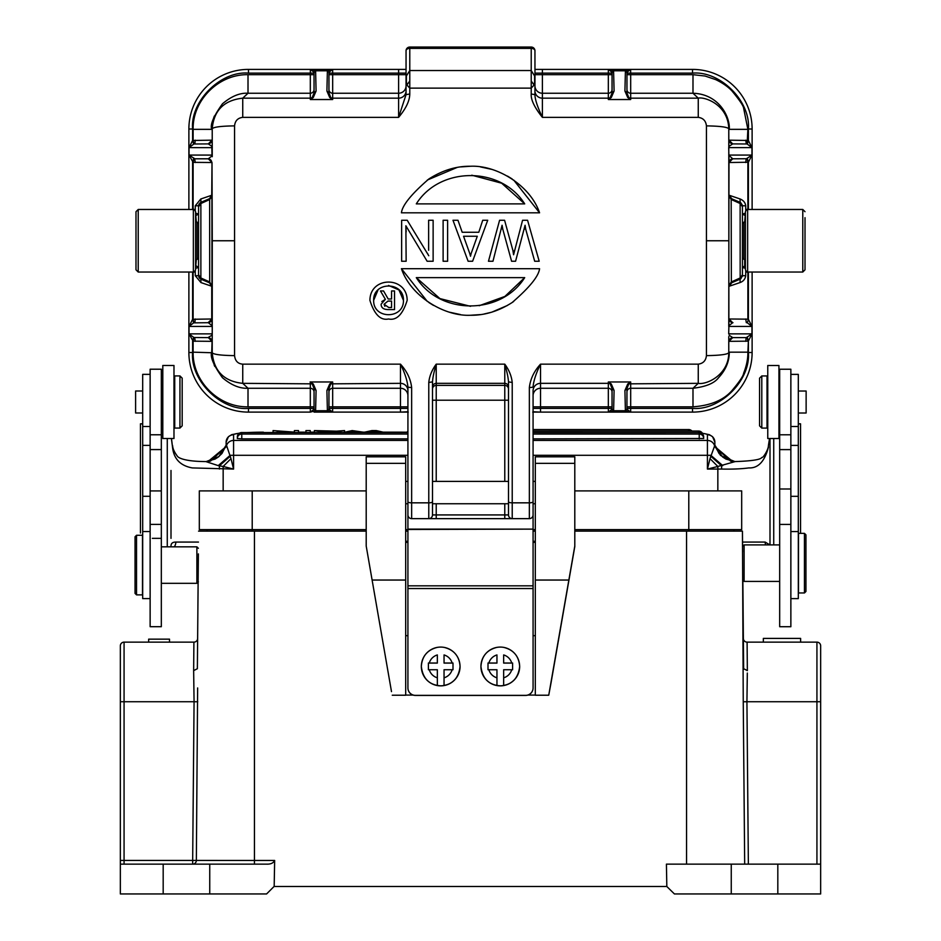 <?xml version="1.0" encoding="UTF-8"?>
<svg xmlns="http://www.w3.org/2000/svg" width="941" height="941" viewBox="0 0 941 941"><rect width="100%" height="100%" fill="white"/><g stroke="black" fill="none" stroke-linecap="round" stroke-linejoin="round"><path stroke-width="1.41" d="M138.221 272.043L135.986 269.808L135.986 211.701L138.221 209.467L138.221 272.043L193.352 272.043L193.352 209.467C193.505 208.679 194.246 209.42 195.587 211.701L195.587 269.808L195.587 222.135L197.081 222.135L198.563 223.617M135.986 269.808L135.986 263.845M135.986 211.701L135.986 217.665M195.587 211.701L195.587 222.135M366.202 531.124L254.446 531.124L254.446 860.462L274.654 860.462L274.172 886.504L666.828 886.504L666.416 864.144L820.658 864.144L820.658 893.95L731.251 893.95L731.251 864.144M742.614 551.991L742.437 531.124L574.798 531.124M535.311 531.124L533.077 531.124M407.924 531.124L405.689 531.124M124.071 642.138L124.071 860.427L120.342 860.427L120.342 864.144L120.342 645.855A3.729 3.729 0 0 1 124.071 642.138L193.905 642.138L193.646 670.627L197.363 668.71L198.375 553.896M197.634 687.953L196.351 860.462A3.729 3.682 -90 0 1 192.67 864.144L192.67 860.427L254.446 860.462L254.446 864.144M197.751 701.763L194.069 701.739L193.646 670.627M207.138 531.124L254.446 531.124L198.563 531.124L225.017 531.124L207.138 531.124L207.161 529.63M148.654 642.138L148.654 639.151L169.509 639.151L169.509 642.138M197.528 650.149L197.445 659.947M198.116 582.667L197.634 638.445A3.729 3.729 0 0 1 193.905 642.138A3.729 3.729 0 0 0 197.634 638.445L197.41 664.24M120.342 645.855L120.342 701.739L194.069 701.739L192.67 860.427L124.071 860.427L124.071 864.144M747.319 673.05L746.931 701.739L743.249 701.763L742.437 531.124L688.788 531.124L733.862 531.124L733.839 529.63L733.862 531.124L688.788 531.124L688.788 529.63L574.798 529.63M820.658 864.144L820.658 701.739L816.929 701.739L816.929 642.138L747.095 642.138A3.729 3.729 0 0 1 743.366 638.445A3.729 3.729 0 0 0 747.095 642.138L747.354 670.627L743.684 668.71M800.626 638.41L800.626 642.138L800.591 638.41L763.339 638.41L763.339 642.138M820.658 701.739L820.658 645.855A3.729 3.729 0 0 0 816.929 642.138M747.095 642.138A3.729 3.729 0 0 1 743.366 638.445L743.637 669.274M743.366 638.457L742.861 580.75M226.134 531.124L252.212 531.124L252.212 529.63L199.316 529.63L199.316 490.896L252.212 490.896L252.212 529.63L366.202 529.63M686.554 864.144L686.554 531.124L688.788 531.124M120.342 893.95L120.342 864.144L163.181 864.144L163.181 893.95L120.342 893.95M274.654 860.462C273.361 863.05 270.737 864.285 266.762 864.144L209.749 864.144L209.749 893.95L163.181 893.95M209.749 864.144L163.181 864.144M209.749 893.95L266.585 893.95L274.043 886.504M666.828 886.504L674.415 893.95L731.251 893.95M460.067 666.487C458.667 678.402 452.327 684.86 441.047 685.86C429.39 685.154 422.815 678.708 421.333 666.487A19.373 19.373 180 0 1 444.046 647.373A19.373 19.373 180 0 1 444.046 685.518L444.046 685.518A19.373 19.373 180 0 1 437.342 685.53L437.342 685.53A19.373 19.373 180 0 1 421.333 666.44A19.373 19.373 -0 0 0 441.047 685.86A19.373 19.373 -0 0 0 460.067 666.487L460.067 666.44C459.337 656.218 453.997 649.855 444.046 647.361L444.046 647.361M429.261 669.733L437.342 669.733L437.342 677.814A11.915 11.915 180 0 1 429.261 669.733L428.402 669.733L428.402 663.029L429.261 663.017A11.915 11.915 180 0 1 437.342 654.936L437.342 663.099L428.402 663.099M437.342 677.814L437.342 685.518L437.342 677.814M444.046 685.518L444.046 677.814L444.046 685.518M452.997 663.099L444.046 663.099L444.046 654.936A11.915 11.915 180 0 1 452.139 663.017L452.997 663.029L452.997 669.733L452.139 669.733A11.915 11.915 180 0 1 444.046 677.814L444.046 669.733L452.139 669.733M437.342 663.017L429.261 663.017M452.139 663.017L444.046 663.017M551.05 682.79L548.732 695.223L535.311 695.223L535.311 456.808L574.798 456.808L574.798 546.545L551.05 682.79M391.491 691.623L366.202 546.027L391.491 691.623M405.689 635.657L407.924 635.657M533.077 635.657L535.311 635.657M548.732 695.223L574.798 546.027M366.202 546.027L366.202 456.808L405.689 456.808L405.689 695.223L392.268 695.223M535.311 695.081L527.866 695.081M413.134 695.081L405.689 695.081M405.689 580.044L372.154 580.044M366.202 456.808L405.689 456.808M366.202 463.348L405.689 463.348M568.846 580.044L535.311 580.044M535.311 463.348L574.798 463.348M778.936 400.278L778.936 438.518L767.762 438.518L767.762 365.508L778.936 365.508L778.936 400.278M150.137 598.605L142.691 598.605L142.691 374.353L150.137 374.353M798.309 391.033L806.131 391.033L806.131 413.005L798.309 413.005M761.798 375.941L767.021 375.941L767.021 428.096L761.798 428.096L761.798 375.941L759.563 378.176L759.563 425.861L759.563 378.176M162.064 417.134L162.064 385.61L162.064 417.134M142.691 412.981L135.61 412.981L135.61 391.009L142.691 391.009M179.943 428.073L174.732 428.073L174.732 375.918L179.943 375.918L179.943 428.073L182.178 425.838L182.178 378.153L182.178 425.838M171.003 470.488L171.003 538.358M152.371 538.358L161.323 538.358M226.369 444.846L221.982 453.456L218.147 457.138L215.066 459.079L206.244 461.572L218.841 456.597L226.369 444.846L230.98 458.643L223.158 466.465L233.58 469.065L233.58 434.777A29.806 2.6 180 0 1 239.39 433.236M206.561 461.56L218.888 456.632L226.452 445.716A7.446 7.422 0 0 1 233.58 440.447L407.924 440.447M140.456 532.994L140.456 423.909L140.456 446.987L140.456 423.909L142.691 423.909M769.609 438.518L768.409 445.599M768.491 446.987C764.739 461.408 758.187 468.383 748.813 467.912C741.684 468.9 732.616 469.288 721.594 469.065L707.42 469.065L717.842 466.465L710.02 458.643L714.866 445.211L714.866 442.199A7.446 7.422 180 0 0 707.42 434.777L707.42 440.447L533.077 440.447M226.134 445.705L226.134 442.199A7.446 7.422 -0 0 1 233.58 434.777M714.866 445.681L714.866 442.199L712.608 436.742L709.373 434.683L702.421 433.248M734.85 461.572L722.135 456.361L714.631 444.846M717.842 490.896L717.842 466.465L735.18 461.572L730.604 461.102L714.36 446.375M732.58 461.431L714.407 446.234M734.403 461.56L720.571 455.468L714.572 445.716A7.446 7.422 180 0 0 707.42 440.447L707.42 455.291L533.077 455.291M533.077 438.894L703.692 438.506A4.47 4.47 0 0 0 699.222 434.036L699.222 432.566L533.077 432.542M407.924 434.036L241.778 434.036A4.47 4.47 0 0 0 237.308 438.506L241.778 438.894L241.778 432.566L407.924 432.542M241.778 438.894L407.924 438.894M703.48 437.142L703.692 437.012A4.47 4.47 0 0 0 699.222 432.542M241.813 432.542A4.47 4.47 0 0 0 237.308 437.012L237.52 437.142M310.248 432.542L310.248 430.578L305.966 430.578L305.966 432.542M310.248 432.519L305.966 432.519M380.54 432.542L374.142 430.849L366.578 432.542M374.177 432.542L374.177 430.86M384.822 432.542L376.259 430.578L371.907 430.578L364.108 432.284L352.181 430.578L343.336 432.542M380.458 432.519L384.822 432.519M343.336 432.519L347.629 432.542M361.426 432.542L354.298 430.849L347.629 432.519M354.298 430.849L354.298 432.542M361.426 432.519L366.578 432.519M372.718 432.542L372.718 431.201M324.316 431.378L335.267 431.378L329.985 432.319L324.316 431.378M336.49 431.166L344.571 430.578L332.185 432.519L327.586 432.519L314.376 430.578L336.49 431.166M314.376 432.542L314.376 430.578M344.571 430.578L344.571 432.248M298.497 432.542L298.497 430.578L294.404 430.578L294.404 432.107L273.066 430.578L273.066 432.542M277.16 432.542L273.066 432.519M277.16 432.519L277.16 430.99L294.11 432.542M298.497 432.519L294.11 432.519M722.759 465.619L710.796 455.291L707.42 455.291L707.42 469.065L710.02 458.643M721.594 469.065L721.653 465.83L710.62 456.103M769.515 438.518L768.409 445.587C768.585 449.304 763.092 458.267 761.763 457.514C760.622 459.655 751.765 461.008 735.192 461.572L735.18 461.572M769.997 438.518L769.997 544.91L769.997 438.518M742.531 542.075L765.174 542.075L769.867 544.91M171.003 546.827L171.003 546.192C170.944 543.428 172.556 542.051 175.826 542.075A7.446 6.763 90 0 1 174.273 546.827M140.456 466.265L140.456 446.987M226.134 445.211L226.134 442.199L228.404 436.73L231.733 434.636L239.543 433.142M230.957 458.538L233.58 469.065L192.317 467.924C180.272 465.748 173.662 458.773 172.509 446.987L171.38 438.506M226.64 446.375L210.549 461.043L205.82 461.572L218.241 465.619L230.204 455.291L407.924 455.291M218.241 465.619L219.347 465.83L230.392 456.103M219.406 469.065L219.347 465.83L223.158 466.465L223.158 490.896M172.509 446.987L171.485 438.506M167.275 546.827L167.275 438.506M140.456 423.803L142.691 423.803L140.456 423.909M208.114 461.466L226.569 446.234M205.82 461.572L210.408 461.114M800.544 446.987L800.544 423.803L798.627 423.803M800.544 533.359L800.544 423.909L798.309 423.909M773.725 438.518L773.725 544.91M162.805 423.803L161.323 423.803M779.677 423.803L778.936 423.803M769.997 470.488L769.997 538.358M173.979 400.266L173.979 438.506L162.805 438.506L162.805 365.484L173.979 365.484L173.979 400.266M136.527 535.276L142.491 535.276L142.491 594.877L136.527 594.877L135.045 593.383L135.045 536.77L136.527 535.276L136.527 594.877M804.449 533.359L804.449 592.959L798.486 592.959L798.486 533.359L804.449 533.359L805.943 534.853L805.943 591.477L805.943 534.853M161.323 434.777L161.323 369.213L150.137 369.213L150.137 490.92L161.323 490.92L161.323 434.777L150.137 434.777M161.323 524.408L161.323 626.694L150.137 626.694L150.137 524.408L161.323 524.408L161.323 490.92M150.137 524.408L150.137 490.92M779.677 369.237L779.677 488.991L790.863 488.991L790.863 369.237L779.677 369.237M790.863 524.419L790.863 626.718L779.677 626.718L779.677 524.419L790.863 524.419L790.863 488.991M779.677 524.419L779.677 488.991M790.863 374.377L798.309 374.377L798.309 598.629L790.863 598.629M405.689 481.392L407.924 481.392L407.924 501.741L407.924 386.88C407.218 380.305 404.736 372.73 400.466 364.155C406.947 371.236 410.676 379.011 411.64 387.492A3.729 0.612 180 0 1 407.924 386.88L407.924 390.762A7.446 7.422 -0 0 0 400.466 383.34L400.466 364.155L242.743 364.155C237.873 363.767 235.144 360.921 234.568 355.627C221.088 355.439 213.642 354.486 212.219 352.757C213.913 371.177 224.087 381.376 242.743 383.34L248.012 388.268L310.318 388.268L310.318 381.975L312.189 383.834M535.311 503.741L533.077 503.741L533.077 481.392L535.311 481.392M405.689 503.741L407.924 503.741L407.924 529.465L533.077 529.124L407.924 529.124M741.684 529.63L688.788 529.63L688.788 490.896L741.684 490.896L741.684 529.63M688.788 490.896L574.798 490.896M366.202 490.896L252.212 490.896M535.311 529.63L533.077 529.63M407.924 529.63L405.689 529.63M687.906 490.896L741.684 490.896M199.316 490.896L251.965 490.896M519.667 666.487C518.268 678.402 511.928 684.86 500.647 685.86C488.991 685.154 482.427 678.708 480.933 666.487A19.373 19.373 180 0 1 503.658 647.373A19.373 19.373 180 0 1 503.658 685.518L503.658 685.518A19.373 19.373 180 0 1 496.954 685.53L496.954 685.53A19.373 19.373 180 0 1 480.933 666.44A19.373 19.373 -0 0 0 500.647 685.86A19.373 19.373 -0 0 0 519.667 666.487L519.667 666.44C518.938 656.218 513.598 649.855 503.658 647.361L503.658 647.361M488.861 669.733L496.954 669.733L496.954 677.814A11.915 11.915 180 0 1 488.861 669.733L488.003 669.733L488.003 663.029L488.861 663.017A11.915 11.915 180 0 1 496.954 654.936L496.954 663.099L488.003 663.099M496.954 677.814L496.954 685.518L496.954 677.814M503.658 685.518L503.658 677.814L503.658 685.518M512.598 663.099L503.658 663.099L503.658 654.936A11.915 11.915 180 0 1 511.739 663.017L512.598 663.029L512.598 669.733L511.739 669.733A11.915 11.915 180 0 1 503.658 677.814L503.658 669.733L511.739 669.733M496.954 663.017L488.861 663.017M511.739 663.017L503.658 663.017M805.014 211.701L802.779 209.467L802.779 272.043L805.014 269.808L805.014 217.665M805.014 269.808L805.014 263.845M745.413 240.755L745.413 269.808C746.719 272.067 747.472 272.819 747.648 272.043L747.648 209.467C747.472 208.69 746.719 209.443 745.413 211.701L745.413 240.755M531.371 47.05L531.218 47.05A3.729 3.729 180 0 1 534.947 50.779A3.729 2.4 180 0 0 531.218 48.379L531.218 47.05L409.782 47.05L409.782 48.379A3.729 2.4 180 0 0 406.053 50.779L406.053 50.626M534.947 79.644L534.947 94.629L531.218 94.018L531.218 88.136L534.1 84.996L534.97 79.785L534.947 50.626M409.629 47.05L409.782 47.05A3.729 3.729 138.1 0 0 406.053 50.779L406.053 79.267M384.081 304.237L387.951 301.085L391.562 301.085L391.562 307.507L388.727 307.507L384.081 304.237L384.857 306.307M383.563 290.957L380.458 290.957L385.375 299.344L381.105 304.237C381.176 307.731 383.493 309.507 388.08 309.577L394.538 309.577L394.538 290.957L391.562 290.957L391.562 299.015L388.21 299.015L383.563 290.957L388.21 299.015M388.08 309.577C383.493 309.507 381.176 307.731 381.105 304.237M381.834 301.543L385.375 299.344M377.953 290.134L373.648 300.355C373.071 281.288 404.007 281.218 403.454 300.355L398.96 289.946L388.539 285.452M524.702 203.879L416.298 203.879C439.941 166.239 500.93 166.098 524.702 203.879L501.659 183.201L471.77 175.202M401.431 212.819C402.278 205.35 411.405 194.081 428.825 179.002C442.458 170.297 456.35 166.051 470.512 166.251C496.93 164.981 530.371 185.471 539.569 212.819L401.431 212.819M479.181 305.719L504.87 296.45L524.702 277.63C501.059 315.27 440.07 315.411 416.298 277.63L439.918 298.591L470.524 306.319M416.298 277.63L524.702 277.63M539.569 268.691C538.722 276.16 529.595 287.428 512.175 302.508C498.542 311.212 484.65 315.458 470.488 315.259C444.07 316.529 410.629 296.039 401.431 268.691L539.569 268.691M513.021 250.882L504.588 220.265L499.589 220.265L488.473 261.245L492.966 261.245L502.082 225.264L502.776 229.098L502.082 225.264L501.306 229.204M502.682 228.781L511.586 261.245L515.574 261.245L525.078 225.264L525.76 229.392L525.078 225.264L524.243 229.392M525.666 229.063L534.688 261.245L539.193 261.245L527.572 220.265L522.573 220.265L513.586 254.752L512.927 250.577L513.586 254.752L514.292 250.635M463.56 236.262L469.853 253.776L463.56 236.262L477.287 236.262L471.123 253.6L477.287 236.262M471.123 253.6L470.5 256.246L469.794 253.6M457.985 220.265L452.986 220.265L468.112 261.245L472.605 261.245L487.72 220.265L482.721 220.265L478.793 232.262L462.184 232.262L457.985 220.265M447.622 220.265L443.117 220.265L443.117 261.245L447.622 261.245L447.622 220.265M428.767 255.74L407.218 220.265L401.642 220.265L401.642 261.245L406.147 261.245L405.865 225.769L427.132 261.245L433.131 261.245L433.131 220.265L428.625 220.265L428.625 250.259M403.454 300.355C404.007 319.446 373.106 319.481 373.648 300.355M407.171 300.355C402.748 314.482 396.537 320.681 388.551 318.987C380.564 320.693 374.353 314.482 369.919 300.355C370.013 275.995 407.053 275.96 407.171 300.355C407.077 275.995 370.036 275.972 369.919 300.355C374.342 314.47 380.552 320.681 388.527 318.987C396.526 320.693 402.736 314.494 407.171 300.355M752.118 209.467L752.118 128.999A59.601 59.601 0 0 0 692.517 69.399L608.345 69.399L613.579 70.787L614.085 91.03L611.285 97.511L608.333 99.534L630.682 99.534L627.729 97.511L624.918 91.03L625.424 70.787L626.977 72.222L626.953 92.924L628.811 97.664L630.682 99.534L630.682 93.241L692.988 93.241L698.257 98.17C703.962 96.511 728.075 104.122 728.781 128.752L728.887 326.433L751.965 326.433L748.389 319.281L747.377 322.857L751.965 326.433L751.965 333.879L746.342 337.607M534.947 90.748A7.446 7.422 180 0 0 542.392 98.17L542.392 93.241A7.446 7.422 0 0 1 534.947 85.819L534.947 94.629C534.959 99.264 537.44 106.839 542.392 117.354L542.392 98.17L608.333 98.17L608.333 99.534L610.191 97.664L612.05 92.924L612.05 72.481L613.614 71.022M531.218 94.018C530.63 100.793 536.488 110.026 542.392 117.354L698.257 117.354C703.15 118.013 705.879 120.86 706.432 125.882C719.83 126.082 727.275 127.035 728.781 128.752L728.84 147.631L751.965 147.631L748.389 140.48L729.263 140.174A3.729 3.729 -90 0 0 732.98 143.902L747.107 143.973L751.965 147.631L751.965 155.077L746.342 158.806M534.947 85.819L534.947 80.256M534.1 84.996L531.218 81.02L531.218 70.54L409.782 70.54L409.782 48.379L531.218 48.379L531.218 70.54L534.617 75.986L534.629 83.149M534.617 75.986L534.947 79.785M406.053 79.644L406.053 94.629L409.782 94.018C409.664 100.84 405.936 108.615 398.608 117.354L242.743 117.354C237.802 117.966 235.074 120.813 234.568 125.882L234.568 355.627M531.218 81.02L531.218 88.136L409.782 88.136L406.9 84.996L406.053 79.785L406.053 94.629L398.608 117.354L398.608 98.17L332.667 98.17L332.667 99.534L330.809 97.676L328.95 92.924L328.95 72.281L328.95 92.924L326.915 91.03L329.715 97.511L332.667 99.534L310.318 99.534L313.271 97.511L310.318 99.534L310.318 98.17L242.743 98.17C224.017 100.217 213.842 110.403 212.219 128.752L212.231 144.902L212.219 128.752C213.642 127.023 221.088 126.07 234.568 125.882M315.611 410.488L314.023 409.288L315.611 410.488L316.082 390.48L313.271 383.999L310.318 381.975M327.386 410.488L328.962 409.288L327.386 410.488L326.915 390.48L329.715 383.999L332.667 381.975L329.715 383.999M407.924 471.935L407.924 411.735L400.466 412.111L400.466 408.382L407.924 408.382L407.924 411.735M407.924 390.762L407.924 408.382M411.64 387.492L411.64 502.835A3.729 1.094 0 0 1 407.924 501.741L407.924 514.927A3.729 3.729 0 0 0 411.64 518.644L436.224 518.644L436.224 514.927L504.776 514.927L504.776 503.741L508.493 503.741M612.05 409.029L613.614 410.499L612.026 409.288L612.05 388.586L610.191 383.846L608.333 381.975L608.333 383.34L540.534 383.34A7.446 7.422 180 0 0 533.077 390.762L533.077 514.927A3.729 3.729 0 0 1 529.36 518.644L512.222 518.644A3.729 3.729 0 0 1 508.493 514.927L508.493 381.881C508.234 377.576 506.987 371.66 504.776 364.155C509.069 369.978 511.551 376.082 512.222 382.469L508.493 381.881M436.224 364.155C434.013 371.66 432.766 377.576 432.507 381.881L432.507 514.927A3.729 3.729 0 0 1 428.778 518.644L428.778 382.469C429.449 376.071 431.943 369.966 436.224 364.155L504.776 364.155L504.776 383.34L436.224 383.34L436.224 364.155M428.778 382.469L432.507 381.881L432.507 387.057A3.729 3.705 180 0 1 436.224 383.34L436.224 385.375A3.729 3.705 -0 0 0 432.507 389.08M533.077 386.88A3.729 0.612 180 0 1 529.36 387.492C530.383 378.941 534.1 371.166 540.534 364.155C536.099 373.13 533.618 380.705 533.077 386.88M436.224 518.644L512.222 518.644L512.222 502.835L529.36 502.835L529.36 387.492M533.077 408.382L533.077 411.735L540.534 412.111L540.534 408.382L533.077 408.382M432.507 503.741L436.224 503.741L436.224 514.927L432.507 514.927L432.507 481.392L508.493 481.392M212.007 140.174L208.29 143.902L211.831 146.267L212.231 144.902L212.243 156.7L212.007 155.888L208.29 158.806L194.834 158.806L208.29 158.806L212.007 162.522L211.737 195.269L209.478 198.704L200.833 202.374L209.478 198.704M193.117 352.169L212.219 352.757L212.231 336.607L211.737 352.169C209.937 356.686 213.501 365.19 222.429 377.682C231.204 385.128 239.72 388.668 248.012 388.268L248.012 406.83C218.747 407.453 192.529 381.411 193.117 352.169L193.117 341.16L189.035 333.879L193.893 337.513L208.29 337.607L212.007 341.336M212.301 147.655L189.035 147.631L192.611 140.48L211.737 140.174A3.729 3.729 -90 0 1 208.02 143.902M211.843 146.267L212.007 155.888M212.266 155.089L189.035 155.077L194.834 158.806L193.893 158.711L193.117 162.346L189.035 155.077L189.035 147.631L193.893 143.997L208.29 143.902M234.627 240.755L212.278 240.755L212.007 162.522M200.951 198.939L211.913 195.199L211.972 285.605M211.913 286.311L209.678 281.959L211.913 286.311L200.951 282.571M212.007 318.987L212.113 326.433L189.035 326.433L192.611 319.281L212.007 318.987L208.02 322.704A3.729 3.729 -90 0 0 211.737 318.987L211.737 286.24L209.478 282.806L202.315 279.771M212.243 324.81L212.207 336.607M212.254 326.421L212.231 336.607M212.266 333.855L189.035 333.879L189.035 326.433L193.623 322.857L208.29 322.704L212.007 325.621M314.047 72.481L315.611 71.022L314.023 72.222L314.047 92.924L312.189 97.664L310.318 98.17L310.318 93.241L248.012 93.241L242.743 98.17L242.743 117.354M248.012 74.68L248.012 93.241C239.873 92.736 231.345 96.264 222.452 103.816C213.513 116.296 209.937 124.812 211.737 129.34L193.117 129.34C192.54 100.017 218.794 74.068 248.012 74.68L310.318 74.68L310.318 93.241A3.729 3.705 0 0 0 314.047 89.56M327.386 71.022L328.962 72.222L327.386 71.022L326.915 91.03M406.9 84.996L409.782 81.02L409.782 70.54L406.383 75.986L406.383 83.149M406.371 75.986L406.03 79.785M706.432 125.882L706.432 355.627C719.794 355.427 727.24 354.475 728.781 352.757L728.769 336.607L728.781 352.757C728.722 375.094 706.303 385.022 698.257 383.34L692.988 388.268L630.682 388.268L630.682 381.975L628.811 383.846L626.953 388.586L626.953 409.229L626.953 388.586L624.918 390.48L627.729 383.999L630.682 381.975L608.333 381.975L611.285 383.999L614.085 390.48L613.614 410.488M692.988 93.253C719.324 94.041 730.251 117.307 729.275 129.34L747.883 129.34L743.661 108.344C743.519 105.98 739.544 100.075 731.722 90.654C727.569 86.407 722.217 82.726 715.666 79.609L705.08 76.033L692.988 74.68L630.682 74.68L630.682 93.241A3.729 3.705 180 0 1 626.953 89.524M728.699 333.855L728.887 326.433L728.699 333.855L751.965 333.879L748.389 341.03L747.377 337.454M728.757 324.81L728.734 326.421M728.746 155.089L732.71 158.806L728.993 162.522M728.757 325.645L728.993 155.888M732.98 158.806A3.729 3.729 -90 0 0 729.263 162.522L748.389 162.228L751.965 155.077L728.887 155.077L728.699 147.655M628.811 383.846L698.257 383.34L698.257 364.155C703.162 363.485 705.879 360.65 706.432 355.627M747.883 352.169L729.263 352.169C729.334 361.462 725.77 369.966 718.571 377.682C714.442 383.222 705.915 386.751 692.988 388.257L692.988 406.83C710.467 405.547 723.382 400.219 731.757 390.833C739.414 381.799 743.39 375.894 743.672 373.118C746.566 365.778 747.977 358.792 747.883 352.169L748.389 341.03L748.389 352.51C750.8 380.27 720.277 410.794 692.517 408.382L626.953 408.382M625.389 410.488L626.977 409.288L625.389 410.488L624.918 390.48M436.224 503.741L504.776 503.741M313.271 383.999L312.189 383.846L314.047 388.586L314.047 409.229L314.047 388.586L316.082 390.48M407.924 406.83L400.466 406.83L400.466 408.382L332.667 408.382L332.608 412.111L328.95 412.111L332.608 412.111L327.421 410.723L315.576 410.723L310.33 412.111L310.318 408.382L248.483 408.382C220.841 410.888 190.106 380.152 192.611 352.51L192.611 341.03L193.623 337.454M314.047 412.111L328.95 412.111M328.95 409.029L328.95 388.586L330.809 383.846L400.466 383.34L400.466 388.268L332.667 388.268A3.729 3.705 -0 0 0 328.95 391.879M194.834 337.607L193.893 337.513L193.117 341.16L211.737 341.336A3.729 3.729 -90 0 0 208.02 337.607L211.831 335.243M194.658 143.902L193.893 143.997L193.117 140.35L193.117 129.34M208.02 158.806A3.729 3.729 -90 0 1 211.737 162.522L193.117 162.346L193.117 209.467M195.269 210.561L195.269 205.797L200.786 198.998M211.972 196.269L209.678 199.563L200.868 203.527L200.868 277.983L209.69 281.947L209.643 198.633L211.913 195.199M200.939 282.559L195.269 275.713L195.269 270.949M194.658 322.704L193.893 322.798M329.715 97.511L332.667 98.17L332.667 74.68L398.608 74.68L398.608 93.241L332.667 93.241A3.729 3.705 0 0 1 328.95 89.618M314.047 69.399L332.655 69.399L327.421 70.787L315.576 70.787L310.377 69.399L314.047 69.399L310.377 69.399L314.023 72.222M612.05 69.399L534.947 69.399M626.953 69.399L630.623 69.399L626.977 72.222M193.623 144.055L192.611 140.48L192.611 128.999L188.882 128.999L188.882 143.902L188.882 128.999A59.601 59.601 0 0 1 248.483 69.399L310.377 69.399L310.318 74.68L314.047 74.68M328.95 69.399L406.053 69.399M627.729 97.511L630.682 98.17L698.257 98.17L698.257 117.354M611.285 97.511L608.333 98.17L608.333 93.241A3.729 3.705 180 0 0 612.05 89.63M626.953 72.481L625.389 71.01M612.05 75.468L612.026 72.222L613.579 70.787L625.424 70.787L630.623 69.399L630.682 74.68L626.953 74.68M732.98 337.607L746.166 337.607L732.98 337.607A3.729 3.729 -90 0 0 729.263 341.336L747.883 341.16L747.107 337.537L746.166 337.619M729.169 335.243L732.71 337.607L728.993 341.336M728.993 318.987L732.71 322.704L728.993 325.621M748.389 272.043L748.389 319.281L747.377 322.857M747.883 272.043L747.883 319.164L729.263 318.987A3.729 3.729 -90 0 0 732.98 322.704L732.71 322.704M731.827 282.676L729.228 286.24L740.073 282.559M731.792 282.7L740.167 279.136L740.038 282.559C743.261 281.43 745.166 279.148 745.731 275.713L745.731 270.949M729.087 286.311L731.357 282.876L731.181 198.551L740.167 202.374L731.357 198.633L729.087 195.199M745.731 210.561L745.731 205.797C745.319 202.609 743.414 200.327 740.026 198.939L729.228 195.269L731.827 198.833M732.71 158.806L747.107 158.735L747.883 162.346L747.883 209.467M728.993 140.174L732.71 143.902L729.169 146.267M732.98 143.902L747.107 143.973L747.883 129.34M611.285 383.999L608.333 383.34L608.333 388.268L540.534 388.268L540.534 364.155L698.257 364.155M627.729 383.999L628.811 383.834M533.077 406.83L540.534 406.83L540.534 408.382L608.333 408.382L608.392 412.111L612.05 412.111L608.392 412.111L613.579 410.723L625.424 410.723L630.67 412.111L630.682 406.83L692.988 406.83M612.05 412.111L692.517 412.111L692.517 408.382M626.953 412.111L630.67 412.111L626.977 409.288M612.026 409.288L608.392 412.111L532.712 412.111M408.288 412.111L400.466 412.111L408.288 412.111M328.974 409.288L332.608 412.111L400.466 412.111M188.882 272.043L188.882 352.51A59.601 59.601 0 0 0 248.483 412.111L310.33 412.111L314.023 409.288M195.269 341.336L194.658 337.607M194.834 143.891L195.269 140.174M192.611 128.999C190.106 101.357 220.841 70.622 248.483 73.127L248.483 69.399A59.601 59.601 0 0 0 188.882 128.999L188.882 209.467M192.611 209.467L192.611 162.228L193.623 158.653M195.269 162.522L194.658 158.806M195.269 205.797L198.539 205.797L198.563 206.785L198.563 205.832M198.563 205.879L198.563 214.054L195.704 215.677M196.328 222.135L195.587 213.184L198.563 214.054M200.927 198.939L200.868 203.515M198.986 204.079L198.563 205.75M200.868 203.527L198.563 206.761L198.563 274.748L200.868 277.995L200.927 282.571M209.643 282.876L200.833 279.136L209.643 282.876M195.587 266.397L196.328 265.95L198.563 267.456L198.563 275.713L195.269 275.713M198.563 267.456L195.587 268.326L196.328 259.375M194.834 322.692L195.269 318.987M193.117 272.043L193.117 319.164L193.893 322.775M198.563 274.725L198.986 277.43M192.611 272.043L192.611 319.281L193.623 322.857M328.974 72.222L332.655 69.399L332.667 73.127L398.608 73.127L398.608 69.399M747.377 144.055L748.389 140.48L748.389 128.999C750.8 101.24 720.288 70.716 692.517 73.127L626.953 73.127M612.05 89.524L612.05 74.68L534.947 74.68M612.026 72.222L608.345 69.399L608.333 73.127L542.392 73.127L542.392 93.241L608.333 93.241L608.333 73.127L612.05 73.127M745.731 341.336L746.166 337.607M752.118 272.043L752.118 352.51A59.601 59.601 0 0 1 692.517 412.111A59.601 59.601 0 0 0 752.118 352.51L748.389 352.51M746.342 322.704L745.731 318.987M742.437 267.456L745.413 268.326L744.672 265.95L742.437 267.456L742.437 275.713L745.731 275.713M740.132 203.527L740.167 279.136L737.768 280.159M745.413 266.35L744.672 265.95L744.672 259.375M729.028 196.269L731.322 199.551L740.132 203.515L742.437 206.761L742.437 274.748L740.132 277.983L731.322 281.959L729.028 285.241M737.25 201.139L740.167 202.374L740.132 203.515M740.038 198.951L740.167 202.374L742.437 205.797L745.731 205.797M745.731 162.522L746.166 158.806M744.672 222.135L745.413 213.184L742.437 214.054L745.413 215.689M742.437 206.738L742.437 214.054M748.389 209.467L748.389 162.228L747.377 158.653M746.342 143.902L745.731 140.174M209.643 198.633L200.833 202.374L198.563 205.797L199.915 202.95M198.563 275.713L200.833 279.136L198.575 275.913M748.389 128.999L752.118 128.999L752.118 143.902L752.118 128.999A59.601 59.601 0 0 0 692.517 69.399L692.517 73.127M742.437 275.713L740.167 279.136L742.437 274.725M427.426 253.294L428.073 254.493M405.865 225.769L406.147 231.921M468.112 261.245L452.986 220.265M401.431 268.691L427.343 301.485M428.849 302.52L433.472 305.402M449.116 312.118L460.514 314.588M470.5 315.259L480.475 314.588M483.945 314.035L491.178 312.33M491.908 312.118L507.493 305.425M512.127 302.543L513.668 301.473M539.569 212.819L513.692 180.049M512.186 179.002L507.528 176.108M491.931 169.404L480.51 166.933M470.524 166.251L460.525 166.922M457.044 167.474L427.332 180.037M527.572 220.265L539.193 261.245M533.077 687.977A7.446 7.446 180 0 1 525.631 695.423L525.631 695.364A7.446 7.446 -0 0 0 533.077 687.906L533.077 687.977M415.369 695.364L415.369 695.423A7.446 7.446 180 0 1 407.924 687.977L407.924 687.906A7.446 7.446 -0 0 0 415.369 695.364L525.631 695.364M407.924 476.311L407.924 481.392M533.077 476.311L533.077 481.392M533.077 503.741L533.077 529.124M533.077 687.906L533.077 529.465M533.077 588.537L407.924 588.537L407.924 529.465M407.924 588.537L407.924 687.906M415.369 695.423L525.631 695.423M816.929 864.144L816.929 701.739L746.931 701.739L748.366 864.144M777.819 893.95L777.819 864.144M743.249 701.763L744.684 864.144M744.649 860.462L744.402 831.738M405.689 541.31L407.924 541.31L405.689 541.31M533.077 541.31L535.311 541.31L533.077 541.31M405.689 542.345L407.924 542.345M533.077 542.345L535.311 542.345M195.587 259.375L197.081 259.375L197.081 222.135M745.413 222.135L743.919 222.135L743.919 259.375L742.437 257.893M150.137 496.295L142.691 496.295M142.691 445.387L150.137 445.387M248.106 432.542A29.806 2.6 180 0 1 263.386 432.178L247.377 432.542M298.497 432.178L305.966 432.178L298.497 432.154M310.248 432.178L314.376 432.178L310.248 432.154M363.649 432.178L364.532 432.178M383.316 432.178L407.206 432.178L383.187 432.154M702.48 433.342A29.806 2.6 180 0 1 707.42 434.777M699.222 438.894L699.222 434.06L533.077 434.036M702.927 434.519A4.47 4.47 0 0 0 698.575 431.049L698.575 432.542M688.624 431.049L688.624 429.578L533.077 429.555M352.687 431.272L352.687 432.542M765.174 542.075A7.446 6.763 90 0 0 765.68 544.91M175.826 542.075L198.469 542.075M161.323 583.326L196.881 583.326L196.881 546.827L198.375 548.309M779.677 544.91L744.108 544.91L744.108 581.42L742.614 579.927M161.323 449.586L150.137 449.586M779.677 449.61L790.863 449.61M798.309 496.319L790.863 496.319M790.863 445.399L798.309 445.399M406.053 50.779A3.729 3.729 138.1 0 1 409.782 47.05M508.493 400.219L504.776 400.219L504.776 385.375L436.224 385.375L436.224 481.392M508.493 389.08A3.729 3.705 180 0 0 504.776 385.375L504.776 383.34A3.729 3.705 -0 0 1 508.493 387.057M409.782 81.02L409.782 94.018M242.743 364.155L242.743 383.34L312.189 383.846M310.095 381.975L332.667 381.975L332.667 406.83L328.95 406.83M508.493 501.741A3.729 1.094 0 0 0 512.222 502.835L512.222 382.469M411.64 518.644L411.64 502.835L428.778 502.835A3.729 1.094 0 0 0 432.507 501.741M529.36 518.644L529.36 502.835A3.729 1.094 0 0 0 533.077 501.741M212.243 325.645L212.278 240.755M406.053 90.748A7.446 7.422 0 0 1 398.608 98.17L398.608 93.241A7.446 7.422 180 0 0 406.053 85.89M313.271 97.511L316.082 91.03L315.611 71.01M728.722 240.755L706.373 240.755M533.077 395.69A7.446 7.422 180 0 1 540.534 388.268L540.534 406.83L608.333 406.83L608.333 388.268A3.729 3.705 180 0 1 612.05 391.985M407.924 395.69A7.446 7.422 -0 0 0 400.466 388.268L400.466 406.83L332.667 406.83L332.667 408.382L328.95 408.382M508.493 514.927L504.776 514.927L504.776 518.644M504.776 481.392L504.776 400.219L432.507 400.219M314.047 391.879A3.729 3.705 180 0 0 310.318 388.268L310.318 406.83L248.012 406.83M328.95 388.586L326.915 390.48M314.047 92.924L316.082 91.03M406.053 73.127L398.608 73.127L398.608 74.68L406.053 74.68M534.947 73.127L542.392 73.127L542.392 69.399M692.988 93.241L692.988 74.68M612.05 88.583L612.05 92.924L614.085 91.03M626.953 92.924L624.918 91.03M612.05 388.586L614.085 390.48M626.953 406.83L630.682 406.83L630.682 388.268A3.729 3.705 -0 0 0 626.953 391.891M612.05 408.382L608.333 408.382L608.333 406.83L612.05 406.83M314.047 406.83L310.318 406.83L310.318 408.382L314.047 408.382M248.483 73.127L314.047 73.127M248.483 408.382L248.483 412.111A59.601 59.601 0 0 1 188.882 352.51L192.611 352.51M328.95 74.68L332.667 74.68L332.667 73.127L328.95 73.127M407.924 585.831L533.077 585.831M138.221 209.467L193.352 209.467M193.352 272.043C193.505 272.831 194.246 272.09 195.587 269.808M421.333 666.487L421.333 666.44C422.062 656.218 427.402 649.855 437.342 647.361M574.798 456.808L535.311 456.808M197.081 259.375L198.563 257.893M743.919 222.135L742.437 223.617M745.413 259.375L743.919 259.375M142.691 531.547L150.137 531.547M142.691 426.508L150.137 426.508M767.762 419.898L767.021 419.898M779.677 418.404L778.936 419.157M779.677 385.622L778.936 384.881M767.762 384.14L767.021 384.14M759.563 425.861L761.798 428.096M173.979 384.116L174.732 384.116M162.064 385.61L162.805 384.857M161.323 412.981L162.064 412.981M161.323 391.009L162.064 391.009M162.064 418.38L162.805 419.133M173.979 419.874L174.732 419.874M182.178 378.153L179.943 375.918M363.52 432.154L364.649 432.154M734.756 461.572L725.934 459.079L722.853 457.138L719.018 453.456L714.866 445.211M698.575 431.049L533.077 431.049M691.964 431.049A4.47 4.47 0 0 0 688.624 429.555M407.924 431.072A4.47 4.47 0 0 0 407.053 432.542M735.192 461.572L730.604 461.125M172.591 445.587C172.756 448.575 174.297 452.033 177.214 455.962C178.155 457.902 184.824 461.466 205.808 461.572M196.881 583.326L198.375 581.844M161.323 546.827L196.881 546.827M779.677 581.42L744.108 581.42M804.449 592.959L805.943 591.477M744.108 544.91L742.614 546.403M779.677 434.801L790.863 434.801M790.863 531.571L798.309 531.571M790.863 426.52L798.309 426.52M480.933 666.487L480.933 666.44C481.663 656.218 487.003 649.855 496.954 647.361M802.779 209.467L747.648 209.467M802.779 272.043L747.648 272.043M214.101 364.814L214.76 366.402L214.101 364.814M214.372 116.014L213.536 118.307L214.372 116.014M726.628 116.014L727.464 118.307L726.628 116.014M726.899 364.814L726.24 366.402L726.899 364.814M314.047 409.041L314.047 388.586M328.95 72.469L328.95 92.924M626.953 409.041L626.953 388.586M198.598 205.291L200.833 202.374M199.586 278.265L200.704 279.077M731.357 282.876L741.085 278.56M742.402 276.207L740.167 279.136M740.708 202.656L742.378 205.22"/></g></svg>

